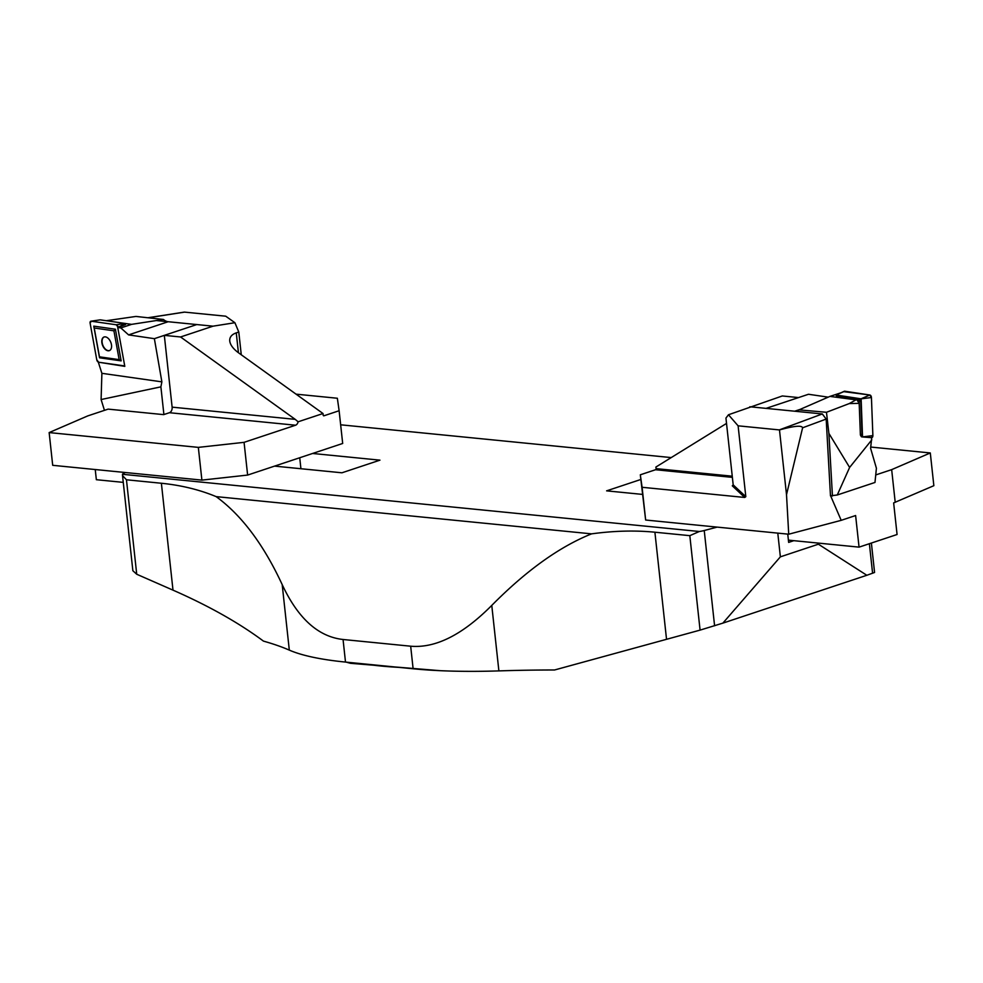 <?xml version="1.0" encoding="UTF-8"?>
<svg xmlns="http://www.w3.org/2000/svg" width="983" height="983" viewBox="0 0 983 983"><rect width="100%" height="100%" fill="white"/><g stroke="black" fill="none" stroke-linecap="round" stroke-linejoin="round"><path stroke-width="1.47" d="M777.786 533.118L780.367 556.845L722.886 623.124L700.08 630.115L554.547 669.988A464.812 99.025 -6.2 0 0 498.885 670.898A232.406 49.506 173.8 0 1 413.118 668.772L345.5 662.075A232.406 49.506 173.8 0 1 289.309 650.119L282.195 584.615C263.604 544.521 241.585 515.19 216.149 496.624C199.463 489.694 181.204 485.246 161.384 483.255L126.463 479.79L136.723 574.244L132.865 570.73L122.531 475.6L126.463 479.79M161.384 483.255L172.996 590.144C208.814 605.884 238.955 622.878 263.456 641.113A464.812 99.025 173.8 0 1 289.309 650.119M793.822 540.675L788.649 542.395L787.752 534.113M780.367 556.845L818.384 544.201L818.274 543.095M125.431 472.528L124.313 473.007A11.624 2.47 -6.2 0 0 122.494 474.285L699.306 531.496A11.624 2.47 -6.2 0 0 704.233 530.525L717.16 527.109M722.886 623.124L866.834 575.276L818.384 544.201M871.38 543.046L874.575 572.475L866.834 575.276M172.996 590.144L136.723 574.244M700.08 630.115L689.82 535.661L654.899 532.208C635.055 530.255 613.957 530.808 591.582 533.855C559.487 546.72 526.224 570.57 491.77 605.405L498.885 670.898M274.564 466.114L341.924 472.798L379.954 460.155L312.582 453.47M640.83 479.471L606.609 490.849L642.452 494.4M671.205 457.587L340.659 424.803M413.118 668.772L410.673 646.2L343.055 639.491L345.5 662.075M410.673 646.2C435.53 648.387 462.563 634.797 491.77 605.405M591.582 533.855L216.149 496.624M282.195 584.615C298.021 618.479 318.308 636.763 343.055 639.491M122.494 474.285L122.531 475.6M689.82 535.661L699.306 531.496M726.523 423.415L655.894 467.048L656.066 468.633L732.249 476.19M749.832 406.765L766.064 408.375L798.54 397.574L782.308 395.965L728.464 414.765L725.945 418.082L733.195 484.889L745.814 496.673L744.733 497.459L732.298 485.835L733.195 484.889M830.623 495.837L841.202 520.339L855.615 515.534L859.056 547.138L897.074 534.506L893.645 502.903L933.85 485.688L930.299 452.954L891.667 469.641L895.218 502.374M841.202 520.339L788.722 534.211L645.647 520.019L640.314 474.801L642.096 487.285L744.733 497.459M875.73 474.936L891.667 469.641M870.791 447.056L930.299 452.954M828.264 397.157L808.493 394.269L766.064 408.375L822.304 413.954L826.175 419.065L830.475 495.825L837.27 494.99L874.981 482.456L876.406 468.227L870.606 448.322L871.712 437.656M788.722 534.211L786.511 494.682L802.607 427.802C801.882 425.172 794.166 425.885 779.482 429.927L738.11 425.823L745.814 496.673M786.511 494.682L779.482 429.927M642.096 487.285L645.647 520.019M728.464 414.765L738.11 425.823M732.384 477.369L655.526 469.739A0.934 0.639 95.7 0 0 656.066 468.633M655.526 469.739L640.314 474.801M859.056 547.138L788.403 540.134M829.935 396.395L799.044 409.862L826.482 412.282L849.226 403.583L856.009 399.86L829.935 396.395L840.846 392.831M849.226 403.583L859.179 403.362L860.395 435.064L861.427 436.796L871.528 437.656A2.322 1.474 80.1 0 1 871.454 437.656L862.546 436.968L861.133 398.84L836.041 394.994L844.237 391.295A2.322 1.474 80.1 0 1 844.778 391.222L869.832 395.006A2.322 1.474 80.1 0 1 871.43 397.525L872.879 435.592A2.322 1.474 80.1 0 1 871.528 437.656M826.482 412.282L828.878 433.368L849.619 467.441L871.798 439.856M859.179 403.362L856.807 399.602L836.533 396.641M856.009 399.86L856.807 399.602M844.778 391.222L836.041 394.994L836.521 396.247M766.064 408.375L794.669 411.213A11.624 8.085 -108.4 0 0 797.115 410.943A11.624 8.085 -108.4 0 0 799.044 409.862M828.878 433.368L832.441 496.022M849.619 467.441L837.27 494.99M836.73 396.665A1.855 1.18 80.1 0 1 837.713 395.977L859.474 399.258A1.855 1.18 80.1 0 1 860.739 401.273L862.005 434.339A1.855 1.18 80.1 0 1 861.28 435.948M857.274 400.351L860.739 401.273M862.005 434.339L860.371 434.375L859.105 401.31M163.903 414.556L160.893 386.847L161.876 381.859L154.368 338.668L128.589 334.896L120.823 327.929L117.739 327.486L124.804 366.364L99 362.285M161.876 381.859L101.888 373.319L98.46 362.616M125.308 323.505L131.611 324.353L163.436 319.463L135.924 316.44L106.324 320.716M118.157 327.192A2.322 1.388 -112.1 0 0 116.252 324.771L91.222 321.208A2.322 1.388 -112.1 0 0 90.94 321.208A2.322 1.388 -112.1 0 0 90.117 323.198L96.776 359.827A2.322 1.388 -112.1 0 0 98.681 362.236L123.711 365.799L98.681 362.236L96.776 359.827L90.117 323.198L91.222 321.208L116.252 324.771L118.181 327.314L125.308 323.481L125.505 324.562L117.739 327.486M131.611 324.353L120.823 327.929M154.368 338.668L196.797 324.562L168.191 321.724A11.624 8.085 71.6 0 1 163.436 319.463M101.888 373.319L101.102 399.54L104.456 410.353M160.893 386.847L101.102 399.54M109.777 350.427A7.286 4.362 67.9 0 1 102.22 343.018A7.286 4.362 67.9 0 1 104.284 336.936M121.155 360.872L99.529 357.8L93.766 326.135L115.404 329.219L121.155 360.872L119.152 359.631L99.467 356.829L94.221 328.015L113.917 330.816L115.404 329.219M123.711 365.799A2.322 1.388 -112.1 0 0 124.362 365.651A2.322 1.388 -112.1 0 0 124.62 365.357L123.711 365.799M125.308 323.481L100.229 319.844L90.94 321.208M93.766 326.135L94.221 328.015M113.917 330.816L119.152 359.631M99.529 357.8L99.467 356.829M111.423 344.492A7.311 4.387 67.9 0 1 109.654 350.501A7.311 4.387 67.9 0 1 102.625 345.475A7.311 4.387 67.9 0 1 104.149 336.972A7.311 4.387 67.9 0 1 111.423 344.492M241.265 354.777L238.795 332.033L236.264 332.868C231.619 334.503 229.444 337.23 229.752 341.052C230.292 344.996 233.278 348.953 238.697 352.934L323.014 413.524L323.186 415.096A0.934 0.639 -84.3 0 0 323.911 415.797L339.123 410.734L337.353 398.25L296.067 394.158M247.63 475.072L201.896 480.109L198.333 447.376L244.067 442.338L247.63 475.072L342.686 443.468L339.123 410.734M198.333 447.376L49.15 432.581L52.701 465.315L201.896 480.109M123.268 482.37L96.346 479.704L95.24 469.53M295.207 419.348L180.565 336.972L164.321 335.363L172.123 407.146L295.207 419.348L298.119 421.793A4.645 3.195 -84.3 0 1 295.564 425.221L169.445 412.713L163.657 414.629L108.13 409.125L87.782 415.895L49.15 432.581M295.564 425.221L244.067 442.338M147.892 317.755L184.374 312.103L225.734 316.194L234.9 322.719L213.041 326.172L156.051 320.519M238.795 332.033L234.9 322.719M180.565 336.972L213.041 326.172M164.321 335.363L196.797 324.562M298.119 421.793L323.014 413.524M169.445 412.713A4.645 3.195 95.7 0 0 172.123 407.146M299.729 457.746L300.921 468.731M864.708 436.636L871.454 437.656L872.879 435.592L871.43 397.525L869.832 395.006L843.807 391.652M704.233 530.525L714.592 625.802M872.597 573.273L869.377 543.71M654.899 532.208L666.511 639.085M365.012 664.004A188.244 40.106 -6.2 0 0 399.024 667.383M826.175 419.065L802.607 427.802M779.286 429.903L822.304 413.954M794.669 411.213L800.408 409.297M869.832 395.006L861.083 398.779M872.879 435.592L862.582 436.907M871.43 397.525L861.133 398.84M837.713 395.977L837.221 396.739M858.626 400.56L859.474 399.258M168.191 321.724L128.589 334.896M116.252 324.771L125.246 323.407M91.222 321.208L100.229 319.844M236.264 332.868L238.427 352.737M184.558 312.115L148.2 317.792M346.274 662.149L350.452 663.304L440.224 670.689"/></g></svg>
